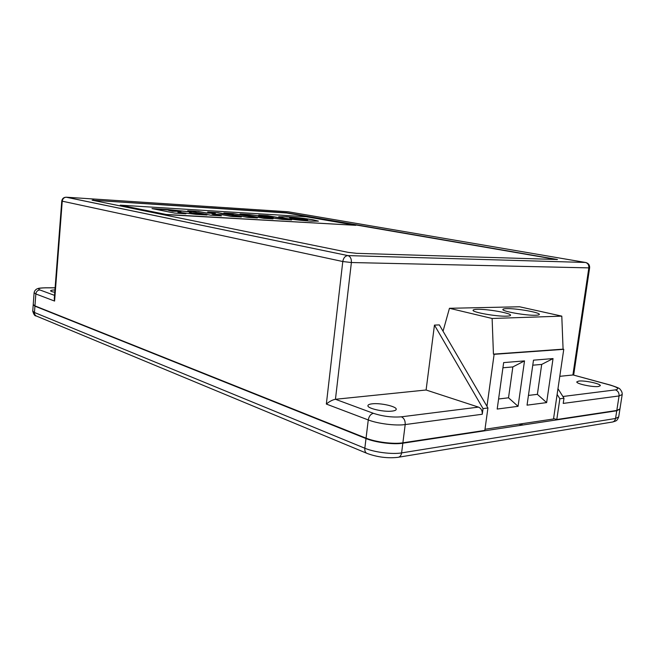 <?xml version="1.0" encoding="UTF-8"?>
<svg xmlns="http://www.w3.org/2000/svg" width="655" height="655" viewBox="0 0 655 655"><rect width="100%" height="100%" fill="white"/><g stroke="black" fill="none" stroke-linecap="round" stroke-linejoin="round"><path stroke-width="0.98" d="M578.766 381.071L576.809 381.865C575.892 383.732 592.726 387.367 598.474 386.499L600.324 385.713C601.11 383.797 584.53 380.252 578.766 381.071M372.106 403.832C369.494 404.135 368.11 404.724 367.938 405.592C366.939 408.376 383.986 412.265 392.239 411.086C394.744 410.767 396.07 410.186 396.218 409.35C397.077 406.518 380.367 402.735 372.106 403.832M54.955 289.936C52.203 290.018 50.762 290.304 50.623 290.787C50.681 291.287 52.064 291.786 54.774 292.277M261.73 216.813L273.02 218.868L263.687 218.32L240.025 213.98L249.277 214.545L273.315 217.722L258.758 215.127L267.723 215.675L291.622 219.957L282.583 219.425L258.226 216.207L271.89 218.803M212.04 214.054L221.447 215.839L210.836 215.217L187.707 210.779L198.203 211.418L205.801 212.867L215.331 213.44L207.701 211.999L217.861 212.621L241.318 217.01L231.051 216.404L221.603 214.619L212.04 214.054L220.342 215.773M355.771 225.312L306.114 216.74L120.242 205.162L166.165 214.472L355.771 225.312L166.149 214.627L120.242 205.162M177.865 212.171L185.93 213.759L174.68 213.096L152.001 208.593L168.556 209.608L189.058 211.712L191.203 212.31L189.328 212.474L206.972 214.996L195.984 214.349L177.865 212.171L184.841 213.694M233.778 213.595L257.382 217.951L247.394 217.362L223.879 212.99L233.778 213.595L256.261 217.886M312.951 219.769L318.395 221.12L311.231 221.144C301.423 220.514 292.277 219.474 283.795 218.025L278.719 216.74L286.284 216.74C295.773 217.362 304.657 218.369 312.951 219.769L318.346 221.177M619.908 409.072L616.756 410.775L402.833 443.214C393.45 444.77 375.503 442.493 366.006 438.555L34.928 306.155L33.241 304.665M482.26 414.255L405.191 424.571C395.808 425.955 377.812 423.695 368.266 419.945L326.346 404.061L342.786 261.525L62.241 201.183C62.667 198.661 64.043 197.335 66.376 197.212C63.756 197.237 62.217 198.506 61.766 201.019L54.267 298.827L54.586 301.063L35.837 293.948L34.109 292.679L33.233 304.534L34.952 305.885L366.055 438.154C375.561 442.084 393.508 444.36 402.882 442.805L484.831 430.409L487.926 407.975L483.03 408.605L482.26 414.255C482.448 410.734 481.188 408.36 478.477 407.115L426.094 390.003L434.453 325.101L483.03 408.605M556.799 259.577L286.661 213.006L92.249 200.209M557.127 394.416L559.853 398.772L556.791 419.527L616.805 410.456L619.949 408.916L622.193 394.539L619.065 395.947L616.805 410.456M557.97 388.685L563.988 398.24L559.853 398.772M326.346 404.061C329.457 401.425 332.494 399.837 335.45 399.28L426.094 390.003M563.988 398.24L563.218 403.415L619.065 395.947C619.253 392.926 618.033 390.912 615.405 389.889C619.695 388.996 617.96 387.4 610.182 385.099L573.477 375.053M93.747 199.996L92.068 200.176L348.231 252.371L356.5 253.329L557.471 259.503L286.685 212.76L93.731 200.274M559.788 376.322L572.896 374.988L588.837 267.879L351.383 262.524L335.45 399.28L373.44 413.33C382.839 416.375 392.157 417.538 401.4 416.817L478.477 407.115M487.926 407.975L439.358 324.913L434.453 325.101M520.086 423.998L522.346 424.735M519.865 424.031L522.117 424.776M556.791 419.527L553.581 418.52M519.087 424.145L522.068 425.128M153.057 208.806L189.058 211.712M189.041 211.852L191.113 212.376M203.427 214.455L189.328 212.474M203.517 214.619L205.31 214.897M168.54 210.345L172.576 211.278L180.223 211.319L168.54 210.345L180.968 211.532M188.787 210.984L198.203 211.418M198.187 211.557L205.801 212.867M205.785 213.006L215.331 213.44M208.789 212.204L217.861 212.621M217.853 212.76L240.197 216.944M224.976 213.194L233.761 213.727M241.122 214.177L249.277 214.545M249.26 214.676L268.231 217.01M268.214 217.141L273.315 217.722M259.871 215.323L267.723 215.675M267.715 215.806L290.484 219.892M261.713 216.944L258.226 216.207M278.752 216.805L286.284 216.74M286.268 216.862C295.757 217.485 304.649 218.5 312.934 219.9M289.559 217.796L292.949 218.704L307.621 220.039L292.318 217.804L289.559 217.796L292.965 218.573L307.621 220.039M506.618 308.636C504.227 308.693 502.975 308.964 502.868 309.438C501.615 311.313 526.35 315.71 535.856 315.243C538.091 315.161 539.253 314.899 539.343 314.449C540.301 312.492 516.156 308.243 506.618 308.636M477.274 309.316C474.605 309.389 473.213 309.692 473.082 310.224C471.821 312.214 496.613 316.652 506.634 316.16C509.132 316.078 510.433 315.776 510.532 315.268C511.498 313.205 487.32 308.923 477.274 309.316M443.042 331.209L449.453 308.292L519.562 306.777L561.793 316.136L563.079 349.156L563.758 349.328L553.516 418.979L484.987 429.262M449.453 308.292L492.118 318.477L493.436 354.134L494.116 354.322L486.96 406.337M561.793 316.136L492.118 318.477M563.079 349.156L493.436 354.134M563.758 349.328L494.116 354.322M553.041 358.58L533.489 360.168L527.046 405.158L546.63 402.604L553.041 358.58L541.701 364.417L532.769 365.195M524.516 360.897L503.654 362.6L497.194 409.056L518.064 406.329L524.516 360.897L512.849 366.923L502.934 367.782M498.594 398.993L508.517 397.798L512.849 366.923M508.517 397.798L518.064 406.329M528.446 395.415L537.387 394.343L541.701 364.417M537.387 394.343L546.63 402.604M616.756 410.775L615.553 418.488L618.705 416.883C616.928 421.14 616.461 420.739 612.843 421.951M402.833 443.214L401.605 452.9L615.553 418.488C615.061 420.764 613.768 421.984 611.664 422.156L398.764 457.182M34.928 306.155L34.461 312.5L364.827 448.233C374.308 452.261 392.23 454.545 401.605 452.9C401.106 455.749 399.771 457.239 397.601 457.378C387.523 458.434 377.468 457.157 367.422 453.547C365.474 452.941 364.606 451.164 364.827 448.233L366.006 438.555M33.217 304.796L32.75 311.109L34.461 312.5C34.437 314.441 35.272 315.702 36.967 316.275L366.481 453.154M401.4 416.817C404.119 418.185 405.38 420.772 405.191 424.571L402.882 442.805M55.11 287.823L45.842 287.832C39.12 287.954 37.13 288.667 39.881 289.952L54.537 295.372M45.416 287.782L45.842 287.832M39.881 289.952C37.589 290.198 36.238 291.532 35.837 293.948L34.952 305.885M373.44 413.33C370.705 414.017 368.986 416.22 368.266 419.945L366.055 438.154M61.766 201.019L62.241 201.183L54.586 301.063M585.848 262.524L288.233 211.778L66.417 197.22L347.903 255.589L585.464 262.459C587.887 263.179 589.017 264.988 588.837 267.879L589.631 267.797L573.657 375.102M562.891 396.496L615.405 389.889M589.631 267.797C589.762 264.923 588.37 263.138 585.464 262.459L347.862 255.589C345.16 255.9 343.466 257.882 342.786 261.525L351.383 262.524C351.555 258.815 350.409 256.506 347.944 255.597L66.139 197.204M610.918 385.206L610.182 385.099M619.9 409.236L618.705 416.883M34.109 292.679C34.428 291.066 35.362 289.813 36.909 288.929C38.522 288.503 37.351 288.053 45.653 287.782L55.118 287.774M36.099 315.906C34.879 316.152 33.765 314.556 32.75 311.109M573.199 374.979L610.509 385.099C617.084 387.244 620.252 388.62 619.998 389.226C621.611 390.871 622.34 392.64 622.193 394.539"/></g></svg>
